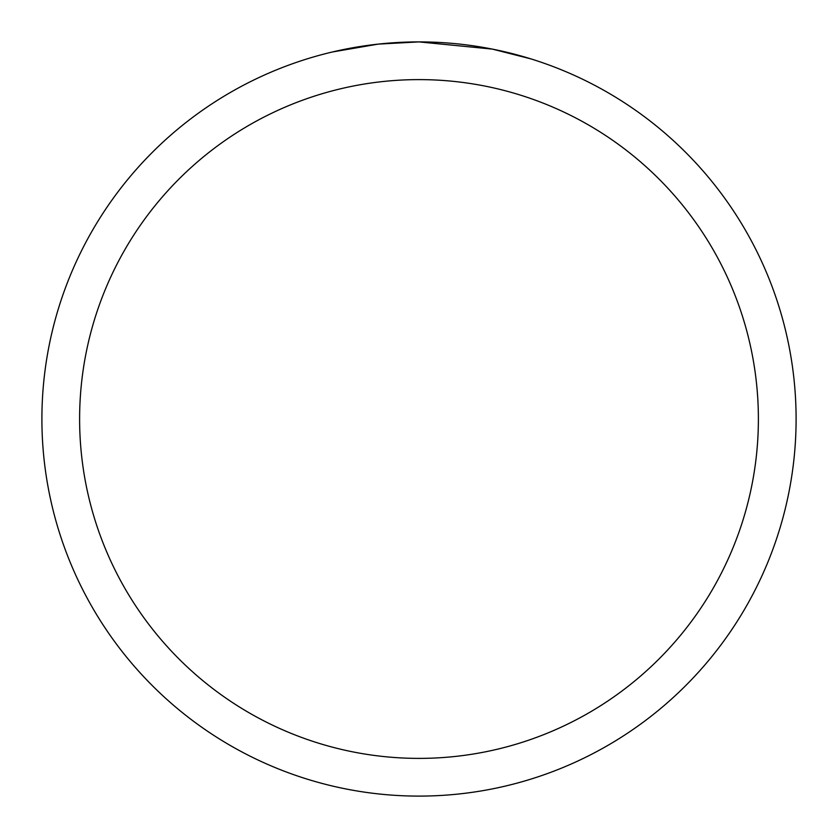 <?xml version="1.0" encoding="UTF-8"?>
<svg xmlns="http://www.w3.org/2000/svg" width="838" height="838" viewBox="0 0 838 838"><rect width="100%" height="100%" fill="white"/><g stroke="black" fill="none" stroke-linecap="round" stroke-linejoin="round"><path stroke-width="1.26" d="M447.649 42.989L452.803 43.419M485.988 47.902L492.356 49.107L419 41.9A377.1 377.1 0 0 1 796.1 419A377.1 377.1 0 0 1 419 796.1A377.1 377.1 0 0 1 41.9 419A377.1 377.1 0 0 1 419 41.9L378.242 44.11L332.257 52.008M492.356 49.107L531.062 58.932M419 79.61A339.39 339.39 0 0 1 758.39 419A339.39 339.39 0 0 1 419 758.39A339.39 339.39 0 0 1 79.61 419A339.39 339.39 0 0 1 419 79.61M392.111 42.864L394.729 42.686M410.725 41.994L415.585 41.921"/></g></svg>
